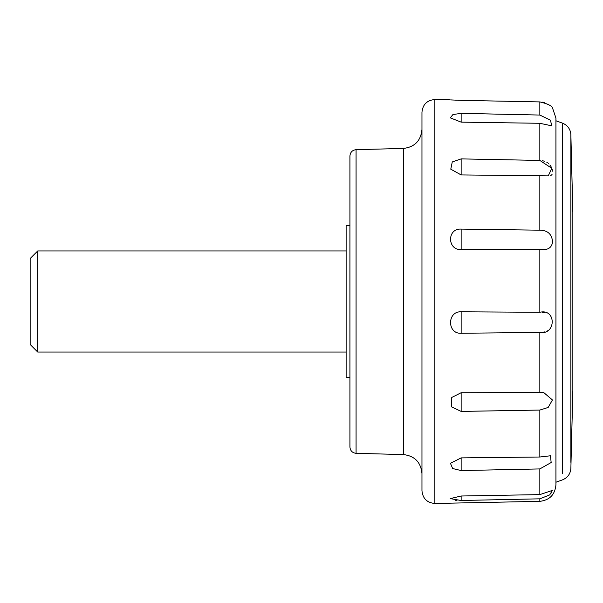 <?xml version="1.0" encoding="UTF-8"?>
<svg xmlns="http://www.w3.org/2000/svg" width="603" height="603" viewBox="0 0 603 603"><rect width="100%" height="100%" fill="white"/><g stroke="black" fill="none" stroke-linecap="round" stroke-linejoin="round"><path stroke-width="0.9" d="M346.13 352.054L37.725 352.054L30.15 344.471L30.15 258.529L37.725 250.946L346.13 250.946M37.725 352.054L37.725 250.946M30.15 332.298L30.15 340.454M346.13 364.694L346.13 238.306M572.85 212.595L572.85 390.442L570.875 468.365C570.43 473.868 567.657 477.689 562.569 479.83L555.936 482.242M349.921 377.335L346.13 377.335L346.13 225.665L349.921 225.665M555.936 484.857L555.936 120.758L562.569 123.178C567.657 125.311 570.43 129.132 570.875 134.635L570.875 462.343M461.144 496.005L461.144 500.49L539.836 498.824L549.717 494.905L552.363 490.405L539.836 494.611L461.144 496.005L450.222 498.606L460.986 500.498M456.961 500.445L455.114 500.332M461.144 470.566L539.836 468.923L551.165 462.531L550.456 455.778L539.836 457.014L461.144 457.888L450.441 463.3L452.649 468.523L461.144 470.566L461.144 457.888M461.144 411.412L539.836 410.063L548.157 407.462L552.431 399.962L543.657 392.5L461.144 392.726L451.753 397.46L451.639 406.927L461.144 411.412L461.144 392.726M461.144 333.255L539.836 332.441C556.275 335.17 556.381 308.246 539.836 312.286L461.144 311.796C447.042 311.058 447.042 334.115 461.144 333.255L461.144 311.796M461.144 249.604L539.836 249.461C547.614 250.501 551.858 247.939 552.567 241.765C551.896 234.145 547.652 230.286 539.836 230.188L461.144 229.087C447.049 228.122 447.034 250.185 461.144 249.604L461.144 229.087M461.144 174.923L548.248 175.865L551.828 168.312L539.836 160.428L461.144 158.891L452.265 161.958L450.78 169.187L461.144 174.923L461.144 158.891M461.144 122.138L539.836 123.291L551.707 125.823L550.486 120.178L539.836 115.052L461.144 113.356L452.943 114.532L450.29 117.849L461.144 122.138L461.144 113.356M460.609 100.347L461.129 100.354C447.042 99.759 447.042 99.759 461.144 100.354L539.836 101.915C547.614 103.724 551.858 105.789 552.567 108.118C551.896 105.819 547.652 103.746 539.836 101.915L539.836 115.052M459.411 100.317L457.805 100.264M456.976 100.234L454.941 100.136M453.283 100.045L452.868 100.023M452.152 99.977L450.946 99.902M349.921 446.657L349.921 155.989C350.283 152.242 352.333 150.132 356.072 149.672L403.497 148.428C414.706 147.049 420.856 140.733 421.964 129.479M421.964 490.789L421.964 112.203M552.047 492.025L551.489 492.9M542.496 312.399L544.705 312.663M548.3 330.482L546.883 331.205M544.697 331.899L542.429 332.283M542.489 230.406L544.697 230.881M544.434 249.303L539.836 249.461L539.836 312.286M542.414 160.692L544.697 161.31M546.838 162.328L547.373 162.659M548.436 163.458L548.956 163.926M549.898 164.951L550.509 165.765M550.531 165.802L551.353 167.212M552.062 169.006L552.258 169.692M552.348 170.099L552.521 171.192M552.039 174.448L551.67 174.923M551.662 174.93L550.743 175.518M548.225 104.342L547.773 104.078M544.577 102.698L542.278 102.148M555.936 301.5L555.936 118.09L552.567 108.118M403.497 148.428L403.497 454.572L356.072 453.328L356.072 149.672M562.569 473.393L562.569 123.178M555.936 484.91C554.979 494.694 549.612 500.173 539.836 501.342L434.861 503.467L434.861 99.533C427.075 100.196 422.778 104.409 421.964 112.173M539.836 501.274L539.836 498.824M539.836 494.611L539.836 468.923M539.836 457.014L539.836 410.063M539.836 392.515L539.836 332.441M539.836 230.188L539.836 175.481M539.836 160.428L539.836 123.291M450.2 99.849L434.861 99.533M356.072 453.328C352.333 452.868 350.283 450.765 349.921 447.011M403.497 454.572C414.706 455.951 420.856 462.267 421.964 473.528M434.861 503.467C427.075 502.804 422.778 498.591 421.964 490.827M572.85 212.558L570.875 134.635"/></g></svg>
